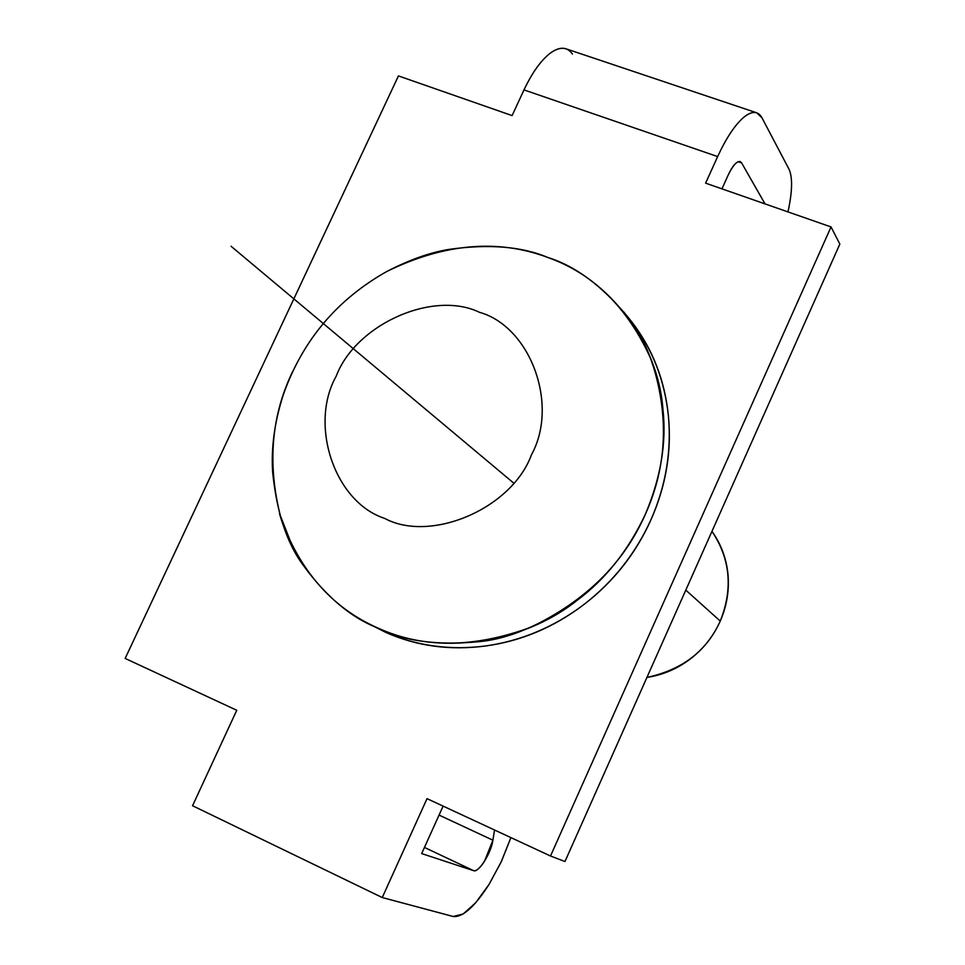 <?xml version="1.0" encoding="UTF-8"?>
<svg xmlns="http://www.w3.org/2000/svg" width="965" height="965" viewBox="0 0 965 965"><rect width="100%" height="100%" fill="white"/><g stroke="black" fill="none" stroke-linecap="round" stroke-linejoin="round"><path stroke-width="1.45" d="M720.252 621.074L685.801 590.122L720.252 621.074C726.922 605.731 729.48 589.929 727.924 573.668C726.235 557.999 720.915 543.886 711.965 531.341C730.36 558.964 733.123 588.867 720.252 621.074C706.778 651.001 682.339 669.782 646.936 677.43C662.629 675.005 676.972 668.95 689.963 659.252C703.28 649.059 713.376 636.333 720.252 621.074M366.121 622.316L385.94 632.485C417.097 646.019 450.366 650.519 485.733 645.959C521.124 640.905 553.705 627.214 583.487 604.862C612.992 582.112 635.44 553.826 650.844 520.002C665.79 486.022 671.64 451.343 668.407 415.939C664.704 380.68 652.654 349.547 632.28 322.527L623.788 311.972M303.251 565.273C292.938 549.821 285.121 532.921 279.79 514.586M626.611 315.579C647.129 342.792 659.252 374.155 662.967 409.703C656.851 368.147 644.729 336.773 626.611 315.579C601.4 285.363 575.212 266.014 548.024 257.546C522.041 246.521 489.207 243.783 449.545 249.32C430.499 252.287 409.498 259.718 386.567 271.623C336.592 299.838 302.129 341.007 283.191 395.107C274.627 421.777 271.105 447.29 272.6 471.62C276.581 511.945 286.798 543.162 303.239 565.285C326.303 596.877 351.284 617.841 378.171 628.155C403.853 641.158 437.362 645.669 478.724 641.689C508.048 639.168 540.895 625.344 577.263 600.206C547.239 622.751 514.393 636.574 478.724 641.677M384.637 518.386C430.752 543.259 511.945 508.603 531.474 454.744C559.314 404.154 529.918 326.351 479.496 312.322C432.803 289.717 355.554 324.674 336.182 376.229C308.909 424.552 334.373 502.053 384.637 518.386C334.373 502.053 308.909 424.552 336.182 376.229C355.554 324.674 432.803 289.717 479.496 312.322C529.918 326.351 559.314 404.154 531.474 454.744C511.945 508.603 430.752 543.259 384.637 518.386M378.171 628.155C436.325 655.923 521.775 644.692 577.263 600.206C605.417 579.29 628.07 550.762 645.223 514.61C660.736 477.856 666.658 442.887 662.967 409.703C658.154 342.008 608.336 277.848 548.024 257.546C593.463 273.722 627.829 307.714 651.134 359.487C669.288 414.057 667.322 465.757 645.223 514.61C623.511 563.693 585.14 601.34 530.123 627.527C473.429 648.154 422.779 648.359 378.171 628.155C333.48 608.638 301.321 572.848 281.696 520.811C267.064 467.072 270.634 417.471 292.419 372.007M386.941 271.418C444.358 243.373 498.049 238.753 548.024 257.546M279.464 513.44L293.046 547.987M236.763 710.276L125.161 658.444L398.436 75.921L512.101 115.595L523.995 89.902L717.646 156.583L705.62 183.157L831.034 226.932L839.84 244.085L831.034 226.932L550.508 856.003L427.025 798.646L550.508 856.003L564.971 861.528L550.508 856.003L831.034 226.932L705.62 183.157L717.646 156.583C725.982 138.502 734.498 125.571 743.183 117.778C734.498 125.571 725.982 138.502 717.646 156.583L523.995 89.902C532.258 72.423 541.148 60.083 550.629 52.894C541.148 60.083 532.258 72.423 523.995 89.902L512.101 115.595L398.436 75.921L125.161 658.444L236.763 710.276L192.554 805.739L236.763 710.276M564.971 861.528L839.84 244.085L564.971 861.528M787.983 211.902C792.446 191.359 792.748 177.041 788.875 168.935L761.94 117.754C757.983 110.698 751.723 110.71 743.183 117.778C748.394 113.291 752.905 111.638 756.717 112.808L761.94 117.754L788.875 168.935C792.748 177.041 792.446 191.359 787.983 211.902M721.953 188.851L728.358 174.689C733.967 163.435 738.382 159.49 741.578 162.856L765.016 203.88L741.578 162.856L738.116 161.662L741.578 162.856L740.107 161.529C736.512 161.312 732.592 165.691 728.358 174.689L721.953 188.851M756.717 112.808L565.972 48.805C561.449 47.394 556.335 48.757 550.629 52.894C560.014 46.392 567.275 46.79 572.438 54.076M492.898 840.189L494.55 830.009L492.898 840.189L439.063 815.087L492.898 840.189L484.502 861.275C480.112 868.03 476.517 871.178 473.719 870.707C478.544 872.891 491.281 853.048 492.898 840.189M424.443 847.427L473.719 870.707L424.443 847.427M421.669 853.579L473.719 870.707L421.669 853.579L443.116 806.113L421.669 853.579M382.261 897.547L427.025 798.646L382.261 897.547L192.554 805.739L382.261 897.547L453.164 916.497L382.261 897.547M627.588 316.641L632.28 322.527C652.823 349.475 664.873 380.608 668.407 415.939C671.833 451.355 665.983 486.046 650.844 520.002C635.585 553.934 613.137 582.221 583.487 604.862C553.765 627.383 521.184 641.086 485.733 645.959C450.329 650.7 417.061 646.212 385.94 632.485L367.593 623.149M510.907 837.608L501.33 861.636L489.05 884.398L475.733 902.709L463.188 913.988L453.164 916.497C462.693 917.498 474.647 906.798 489.05 884.398L501.088 862.131L510.907 837.608M513.633 483.031L231.081 246.268"/></g></svg>
